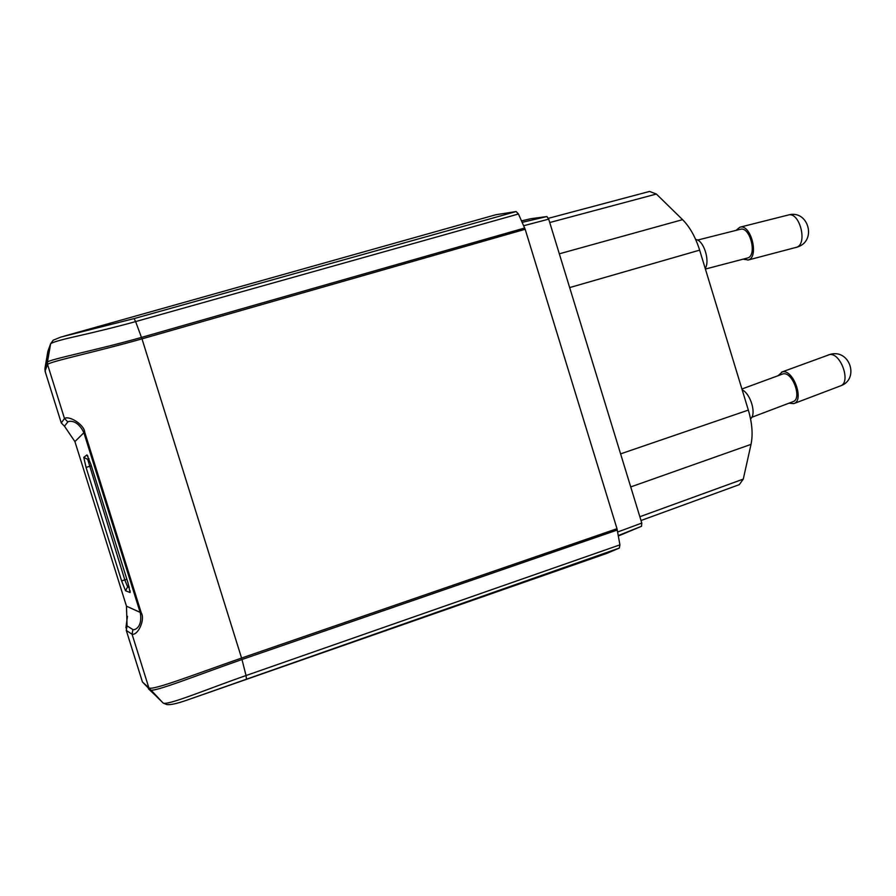 <?xml version="1.0" encoding="UTF-8"?>
<svg xmlns="http://www.w3.org/2000/svg" width="896" height="896" viewBox="0 0 896 896"><rect width="100%" height="100%" fill="white"/><g stroke="black" fill="none" stroke-linecap="round" stroke-linejoin="round"><path stroke-width="1.34" d="M64.075 336.157L495.768 214.76L516.13 211.546L518.459 213.998L525.179 229.286L616.997 528.707L619.92 544.858L619.338 548.061L606.861 553.37L195.227 697.256M516.13 211.546L134.098 318.595L60.894 337.053M187.264 700.034L619.338 548.061M134.098 318.595L135.621 321.586C117.589 326.682 91.706 332.875 77.302 336.112C61.163 339.73 52.27 342.283 50.624 343.773L53.222 340.189M524.709 227.998L141.501 337.4C96.835 350.134 48.35 359.52 47.421 362.208L50.624 343.773L47.869 351.344L48.126 352.856M45.55 372.758L44.867 368.861L47.421 362.208L47.578 364.538C48.72 361.738 95.827 351.994 141.994 338.856L525.179 229.286M84.762 432.342L83.888 432.723L140.325 612.998C142.856 628.634 133.347 630.414 132.888 629.574L127.064 625.923L126.47 606.166L141.288 612.898L84.762 432.342C84.302 424.57 69.093 415.307 64.49 418.499L47.578 364.538L45.024 371.078L61.275 422.968L64.49 418.499L67.827 421.893C67.894 421.456 76.978 418.264 83.888 432.723L74.917 441.605L64.49 426.227L61.275 422.968M141.288 612.898C145.342 619.517 138.051 635.51 132.07 634.245L132.888 629.574M187.309 700.022C176.714 703.718 169.781 705.208 166.51 704.491L163.128 703.024L148.87 687.848C151.794 691.085 196.246 673.792 241.573 658.056L141.994 338.856L135.621 321.586L518.459 213.998M127.064 625.923L126.28 630.426L142.43 681.968L150.058 689.819C152.611 693.146 197.781 674.867 241.987 659.512L241.573 658.056L616.997 528.707M155.288 695.106L163.128 703.024C167.496 705.869 208.174 688.666 246.042 675.539L241.987 659.512L617.322 530.029M126.28 630.426L132.07 634.245L148.87 687.848L142.43 681.968L141.792 679.93M46.278 363.843L48.149 352.856L48.899 353.73M618.363 535.976L641.547 526.266L641.794 523.062L548.699 219.15L546.896 216.552L530.824 218.714L521.528 220.886M522.178 222.342L546.896 216.552M641.01 520.52L739.301 484.646L743.277 479.102L751.016 444.371C753.066 434.549 752.17 423.125 748.339 410.099L699.642 250.141C695.542 237.138 689.853 226.968 682.573 219.654L656.376 194.04L649.555 191.43L548.397 218.322M750.546 418.835C756.683 414.434 750.736 393.781 742.19 389.872M751.778 417.29L793.016 401.654C802.514 398.933 792.467 371.19 782.97 373.912L741.922 388.998M778.176 375.626L782.309 371.918C793.15 368.76 804.675 400.512 793.811 403.614L788.894 403.222M705.219 268.464C710.326 260.646 703.416 239.702 695.699 239.534M705.398 269.058L747.723 257.947C757.445 255.293 749.918 226.061 740.342 229.286L697.547 240.094M736.03 230.373L739.872 227.214C750.826 223.53 759.405 256.995 748.294 259.974L743.064 259.179M619.92 544.858L246.042 675.539L246.434 678.686M157.595 697.435L148.467 688.822M49.851 348.253L47.869 351.344L45.046 367.83M67.827 421.893L64.49 426.227M126.448 606.11L74.928 441.627M121.598 580.866L86.061 467.421L83.765 457.352L87.002 454.922L90.877 464.341L128.027 582.994L130.099 592.536L125.541 590.766L121.598 580.866L126.874 579.309M91.325 465.774L86.061 467.421M83.765 457.352L87.674 459.346L124.835 579.981L127.624 586.902L129.338 587.507M88.861 458.506L87.674 459.346L89.029 458.942M87.976 456.366L87.002 454.922M130.099 592.536L130.088 590.733M129.046 586.421L127.624 586.902L125.541 590.766M548.699 219.15L523.69 225.725M617.669 532L641.794 523.062M641.547 526.266L618.296 535.573M656.376 194.04L549.741 222.533M639.856 516.723L743.277 479.102M751.016 444.371L630.728 486.931M620.603 453.869L748.339 410.099M699.642 250.141L569.666 287.582M559.317 253.814L682.573 219.654M840.258 385.974L840.358 385.941C851.648 382.659 840.37 351.422 829.002 354.715L828.128 354.973M788.054 215.074L788.189 215.04C799.602 211.243 808.069 244.138 796.432 247.33L795.872 247.498M53.245 340.178L60.917 337.042M161.448 701.322L157.315 697.312M157.338 697.323L155.478 695.296M48.149 352.867L48.72 349.35M48.709 349.373L50.613 343.784M127.467 616.314L125.899 627.872M781.57 372.12L830.424 354.29C850.058 348.958 859.69 379.534 840.358 385.941L793.811 403.614M747.858 260.109L797.272 247.072C817.331 241.058 808.315 209.104 788.189 215.04L739.872 227.214"/></g></svg>
